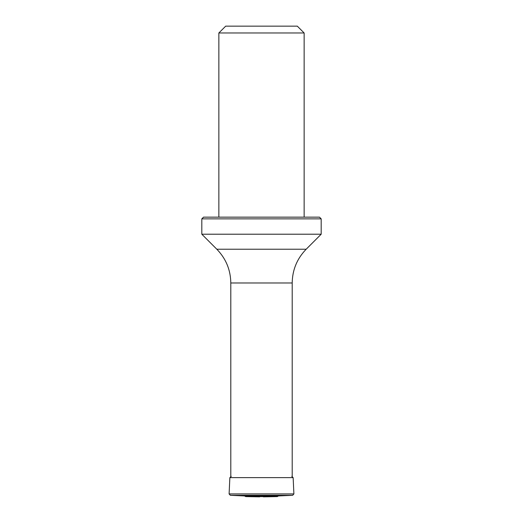 <?xml version="1.0" encoding="UTF-8"?>
<svg xmlns="http://www.w3.org/2000/svg" width="523" height="523" viewBox="0 0 523 523"><rect width="100%" height="100%" fill="white"/><g stroke="black" fill="none" stroke-linecap="round" stroke-linejoin="round"><path stroke-width="0.78" d="M218.862 32.969L304.138 32.969L297.312 26.15L225.688 26.15L218.862 32.969L218.862 217.156M201.813 218.862L203.512 217.156L319.488 217.156L321.187 218.862L201.813 218.862L201.813 234.212L321.187 234.212L306.184 249.223C297.051 258.624 292.39 269.881 292.2 282.982L230.8 282.982L230.8 477.636M231.231 476.375L229.859 477.636L229.107 493.928L230.355 495.307L244.594 495.948L278.406 495.948L292.645 495.307L293.893 493.928L293.142 477.636L291.821 476.375M244.594 495.948L245.679 496.608L277.321 496.608L278.406 495.948M259.624 496.85L245.679 496.608M230.8 282.982C230.61 269.881 225.949 258.624 216.816 249.223L306.184 249.223M229.107 493.928L293.893 493.928M229.859 477.636L293.142 477.636M230.355 495.307L292.645 495.307M292.2 282.982L292.2 477.636M304.138 32.969L304.138 217.156M216.816 249.223L201.813 234.212M321.187 218.862L321.187 234.212M277.321 496.608L263.376 496.85"/></g></svg>
